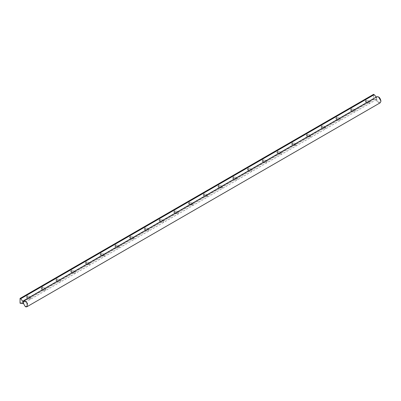 <?xml version="1.0" encoding="UTF-8"?>
<svg xmlns="http://www.w3.org/2000/svg" width="401" height="401" viewBox="0 0 401 401"><rect width="100%" height="100%" fill="white"/><g stroke="black" fill="none" stroke-linecap="round" stroke-linejoin="round"><path stroke-width="0.3" stroke-dasharray="2 1.5" d="M44.962 290.715L45.619 289.627L45.443 288.54L44.441 289.076L43.935 289.908L44.15 290.655L44.962 290.715M42.195 287.076L42.822 287.016L43.077 287.587L42.195 289.116L41.569 289.181L42.195 287.076M42.145 289.146L43.077 287.532C42.696 285.021 39.779 290.068 42.145 289.146M20.641 303.547L374.173 99.438L373.587 99.097L373.587 94.335M373.587 99.097L20.05 303.206M366.218 102.044L367.151 100.425C366.77 97.914 363.852 102.967 366.218 102.044L365.642 102.08L366.268 99.974L366.895 99.914L367.151 100.486L366.218 102.044M351.487 110.551L352.424 108.932C352.038 106.42 349.121 111.468 351.487 110.551L350.915 110.581L351.537 108.481L352.163 108.415L352.424 108.987L351.487 110.551M336.76 119.052L337.692 117.438C337.306 114.927 334.389 119.974 336.76 119.052L336.183 119.087L336.805 116.982L337.431 116.922L337.692 117.493L336.76 119.052M322.028 127.558L322.96 125.944C322.574 123.433 319.662 128.48 322.028 127.558L321.452 127.593L322.078 125.488L322.7 125.428L322.96 125.999L322.028 127.558M307.296 136.064L308.229 134.445C307.848 131.934 304.93 136.982 307.296 136.064L306.72 136.094L307.346 133.994L307.973 133.929L308.229 134.505L307.296 136.064M292.565 144.566L293.497 142.951C293.116 140.44 290.199 145.488 292.565 144.566L291.988 144.601L292.615 142.495L293.241 142.435L293.497 143.007L292.565 144.566M277.838 153.072L278.77 151.458C278.384 148.946 275.467 153.994 277.838 153.072L277.261 153.107L277.883 151.002L278.51 150.941L278.77 151.513L277.838 153.072M263.106 161.578L264.038 159.959C263.652 157.448 260.735 162.5 263.106 161.578L262.53 161.608L263.156 159.508L263.778 159.443L264.038 160.019L263.106 161.578M248.374 170.079L249.307 168.465C248.926 165.954 246.008 171.001 248.374 170.079L247.798 170.114L248.425 168.009L249.046 167.949L249.307 168.52L248.374 170.079M233.643 178.585L234.575 176.971C234.194 174.46 231.277 179.508 233.643 178.585L233.066 178.62L233.693 176.515L234.319 176.455L234.575 177.026L233.643 178.585M218.911 187.092L219.848 185.473C219.462 182.961 216.545 188.014 218.911 187.092L218.339 187.122L218.961 185.021L219.588 184.956L219.848 185.533L218.911 187.092M204.184 195.593L205.117 193.979C204.731 191.467 201.813 196.515 204.184 195.593L203.608 195.628L204.229 193.528L204.856 193.462L205.117 194.034L204.184 195.593M189.452 204.099L190.385 202.485C190.004 199.974 187.087 205.021 189.452 204.099L188.876 204.134L189.503 202.029L190.124 201.969L190.385 202.54L189.452 204.099M174.721 212.605L175.653 210.986C175.272 208.475 172.355 213.527 174.721 212.605L174.144 212.635L174.771 210.535L175.397 210.475L175.653 211.046L174.721 212.605M159.989 221.106L160.921 219.492C160.54 216.981 157.623 222.029 159.989 221.106L159.413 221.141L160.039 219.041L160.666 218.976L160.921 219.547L159.989 221.106M145.262 229.613L146.195 227.999C145.809 225.487 142.891 230.535 145.262 229.613L144.686 229.648L145.307 227.542L145.934 227.482L146.195 228.054L145.262 229.613M130.531 238.119L131.463 236.5C131.077 233.989 128.16 239.041 130.531 238.119L129.954 238.154L130.581 236.049L131.202 235.988L131.463 236.56L130.531 238.119M115.799 246.625L116.731 245.006C116.35 242.495 113.433 247.542 115.799 246.625L115.222 246.655L115.849 244.555L116.475 244.49L116.731 245.061L115.799 246.625M101.067 255.126L101.999 253.512C101.618 251.001 98.701 256.049 101.067 255.126L100.491 255.161L101.117 253.056L101.744 252.996L101.999 253.567L101.067 255.126M86.335 263.632L87.273 262.018C86.887 259.507 83.969 264.555 86.335 263.632L85.764 263.668L86.385 261.562L87.012 261.502L87.273 262.074L86.335 263.632M71.609 272.139L72.541 270.52C72.155 268.008 69.238 273.056 71.609 272.139L71.032 272.169L71.659 270.068L72.28 270.003L72.541 270.58L71.609 272.139M56.877 280.64L57.809 279.026C57.428 276.515 54.511 281.562 56.877 280.64L56.3 280.675L56.927 278.57L57.549 278.51L57.809 279.081L56.877 280.64M27.413 297.652L28.351 296.033C27.965 293.522 25.047 298.575 27.413 297.652L26.842 297.682L27.463 295.582L28.09 295.517L28.351 296.093L27.413 297.652M30.23 299.221L30.862 298.244L30.717 297.046L29.864 297.437L29.203 298.414L29.418 299.156L30.23 299.221M22.917 301.321L376.449 97.212L376.449 99.523L22.917 303.637M369.035 101.573L368.008 102.806L368.514 103.699L369.196 103.493L369.667 102.636L369.667 101.548L369.035 101.573M354.304 110.074L353.281 111.313L353.782 112.205L354.464 111.999L354.935 111.142L354.935 110.054L354.304 110.074M339.572 118.581L338.549 119.819L339.056 120.711L339.737 120.506L340.203 119.643L340.203 118.556L339.572 118.581M324.845 127.087L323.818 128.32L324.324 129.212L325.005 129.007L325.502 128.034L325.472 127.062L324.845 127.087M310.113 135.588L309.086 136.826L309.592 137.718L310.274 137.513L310.77 136.54L310.715 135.528L310.113 135.588M295.382 144.094L294.354 145.332L294.86 146.225L295.542 146.019L296.013 145.157L296.013 144.069L295.382 144.094M280.65 152.601L279.627 153.834L280.129 154.726L280.81 154.52L281.281 153.663L281.281 152.575L280.65 152.601M265.923 161.102L264.896 162.34L265.402 163.232L266.084 163.027L266.58 162.054L266.55 161.082L265.923 161.102M251.191 169.608L250.164 170.846L250.67 171.738L251.352 171.533L251.848 170.56L251.818 169.583L251.191 169.608M236.46 178.114L235.432 179.347L235.938 180.239L236.62 180.034L237.091 179.177L237.091 178.089L236.46 178.114M221.728 186.62L220.705 187.853L221.207 188.746L221.888 188.54L222.36 187.683L222.36 186.595L221.728 186.62M207.001 195.122L205.974 196.36L206.48 197.252L207.162 197.046L207.658 196.074L207.628 195.102L207.001 195.122M192.269 203.628L191.242 204.861L191.748 205.753L192.43 205.548L192.926 204.58L192.896 203.603L192.269 203.628M177.538 212.134L176.51 213.367L177.016 214.259L177.698 214.054L178.194 213.081L178.139 212.069L177.538 212.134M162.806 220.635L161.778 221.873L162.285 222.766L162.966 222.56L163.438 221.703L163.438 220.615L162.806 220.635M148.074 229.141L147.052 230.375L147.553 231.267L148.235 231.066L148.706 230.204L148.706 229.116L148.074 229.141M133.348 237.648L132.32 238.881L132.826 239.773L133.508 239.567L134.004 238.595L133.974 237.623L133.348 237.648M118.616 246.149L117.588 247.387L118.094 248.279L118.776 248.074L119.272 247.101L119.217 246.089L118.616 246.149M103.884 254.655L102.856 255.893L103.363 256.785L104.044 256.58L104.516 255.718L104.516 254.63L103.884 254.655M89.152 263.161L88.13 264.394L88.631 265.287L89.313 265.081L89.784 264.224L89.784 263.136L89.152 263.161M74.426 271.662L73.398 272.901L73.904 273.793L74.586 273.587L75.082 272.615L75.052 271.642L74.426 271.662M59.694 280.169L58.666 281.407L59.173 282.299L59.854 282.093L60.35 281.121L60.32 280.144L59.694 280.169M374.173 99.438L376.449 99.523M25.253 306.434L22.902 302.359M376.76 96.771C374.82 97.729 377.326 102.571 378.494 102.611L380.233 102.781M378.689 97.052C376.008 94.581 376.008 101.648 378.689 102.27L380.95 101.077M45.503 288.565L42.822 287.016M41.569 289.181L44.255 290.73M30.772 297.066L28.09 295.517M26.842 297.682L29.524 299.231M60.235 280.058L57.549 278.51M56.3 280.675L58.982 282.224M74.967 271.552L72.28 270.003M71.032 272.169L73.714 273.718M89.694 263.051L87.012 261.502M85.764 263.668L88.446 265.216M104.425 254.545L101.744 252.996M100.491 255.161L103.177 256.71M119.157 246.039L116.475 244.49M115.222 246.655L117.904 248.204M133.889 237.537L131.202 235.988M129.954 238.154L132.636 239.703M148.616 229.031L145.934 227.482M144.686 229.648L147.367 231.197M163.347 220.525L160.666 218.976M159.413 221.141L162.099 222.69M178.079 212.024L175.397 210.475M174.144 212.635L176.831 214.189M192.811 203.518L190.124 201.969M188.876 204.134L191.558 205.683M207.538 195.011L204.856 193.462M203.608 195.628L206.289 197.177M222.269 186.51L219.588 184.956M218.339 187.122L221.021 188.67M237.001 178.004L234.319 176.455M233.066 178.62L235.753 180.169M251.733 169.498L249.046 167.949M247.798 170.114L250.48 171.663M266.464 160.991L263.778 159.443M262.53 161.608L265.211 163.157M281.191 152.49L278.51 150.941M277.261 153.107L279.943 154.656M295.923 143.984L293.241 142.435M291.988 144.601L294.675 146.149M310.655 135.478L307.973 133.929M306.72 136.094L309.407 137.643M325.386 126.977L322.7 125.428M321.452 127.593L324.133 129.142M340.113 118.47L337.431 116.922M336.183 119.087L338.865 120.636M354.845 109.964L352.163 108.415M350.915 110.581L353.597 112.13M369.577 101.463L366.895 99.914M365.642 102.08L368.329 103.628"/><path stroke-width="0.6" d="M23.113 301.211L22.917 303.637L20.05 303.206L20.05 298.444L20.641 298.785L374.173 94.671L376.449 97.212M374.173 94.671L373.587 94.335L20.05 298.444M22.917 301.321L20.641 298.785M22.902 302.359L23.619 300.655L25.353 300.825L27.418 303.326L27.088 306.665L25.253 306.434M25.158 301.166C27.839 301.788 27.839 308.855 25.158 306.384L22.897 302.469L25.158 301.166M27.088 306.665L380.233 102.781L380.95 101.192C380.474 98.867 379.657 97.448 378.494 96.942L376.76 96.771L23.619 300.655M380.95 101.077L378.594 97.002"/></g></svg>
